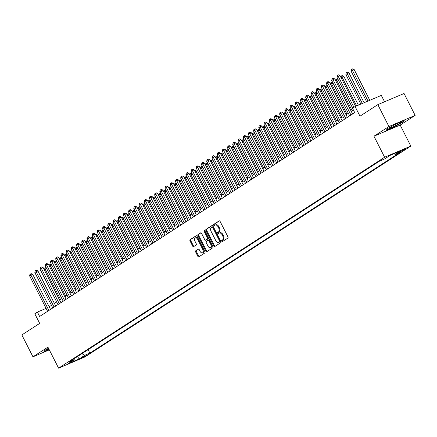 <?xml version="1.0" encoding="UTF-8"?>
<svg xmlns="http://www.w3.org/2000/svg" width="437" height="437" viewBox="0 0 437 437"><rect width="100%" height="100%" fill="white"/><g stroke="black" fill="none" stroke-linecap="round" stroke-linejoin="round"><path stroke-width="0.66" d="M221.772 241.213A0.677 0.421 -113 0 0 222.438 241.585L227.868 238.067A0.967 0.601 -113 0 0 227.945 236.881L220.095 221.412A0.967 0.601 -113 0 0 219.205 220.849A0.967 0.601 -113 0 0 219.15 220.882L213.72 224.394A0.677 0.421 -113 0 0 214.327 225.596L215.031 225.142A3.097 1.928 -113 0 1 215.217 225.044A3.097 1.928 -113 0 1 218.063 226.836L218.719 228.125A3.097 1.928 -113 0 1 218.473 231.932L217.773 232.386A0.677 0.421 -113 0 0 218.385 233.593L219.084 233.134A3.097 1.928 -113 0 1 219.27 233.036A3.097 1.928 -113 0 1 222.116 234.827L222.772 236.117A3.097 1.928 -113 0 1 222.531 239.924L221.827 240.377A0.677 0.421 -113 0 0 221.772 241.213M219.795 232.834A3.097 1.928 -113 0 1 219.98 232.735A3.097 1.928 -113 0 1 222.826 234.527L223.482 235.816A3.097 1.928 -113 0 1 223.241 239.623L222.537 240.077A0.677 0.421 -113 0 0 222.875 241.3M219.467 220.832L214.425 224.094A0.677 0.421 -113 0 0 214.764 225.317M215.741 224.842A3.097 1.928 -113 0 1 215.922 224.744A3.097 1.928 -113 0 1 218.773 226.535L219.423 227.824A3.097 1.928 -113 0 1 219.183 231.632L218.484 232.085A0.677 0.421 -113 0 0 218.817 233.309M87.203 355.062L82.123 357.455L87.203 355.062M195.732 250.811A0.967 0.601 -113 0 0 195.656 252.002L197.857 256.344A0.967 0.601 -113 0 0 198.748 256.901A0.967 0.601 -113 0 0 198.808 256.869L204.838 252.968A0.967 0.601 -113 0 0 204.915 251.778L197.065 236.308A0.967 0.601 -113 0 0 196.175 235.751A0.967 0.601 -113 0 0 196.12 235.778L190.09 239.684A0.967 0.601 -113 0 0 190.013 240.874L192.673 246.113A0.967 0.601 -113 0 0 193.558 246.676A0.967 0.601 -113 0 0 193.618 246.643L196.202 244.971A0.967 0.601 -113 0 0 196.273 243.786L194.957 241.186A2.589 1.611 -113 0 1 195.312 237.919A2.589 1.611 -113 0 1 197.693 239.416L202.855 249.598A2.589 1.611 -113 0 1 202.5 252.865A2.589 1.611 -113 0 1 200.124 251.368L199.261 249.669A0.967 0.601 -113 0 0 198.371 249.112A0.967 0.601 -113 0 0 198.316 249.139L196.442 250.51A0.967 0.601 -113 0 0 196.366 251.701L198.567 256.038A0.967 0.601 -113 0 0 199.196 256.617M388.93 126.528L373.957 136.213L400.177 125.075L415.15 115.384L388.93 126.528L377.825 104.64L359.984 116.182L355.101 106.552L352.495 108.234L354.718 112.609L39.625 316.459L37.407 312.078L34.802 313.766L39.685 323.396L21.85 334.933L32.955 356.821L49.315 349.868M373.957 136.213L384.615 157.227L58.591 368.151L47.928 347.136L32.955 356.821M213.759 246.058A0.967 0.601 -113 0 0 214.649 246.615A0.967 0.601 -113 0 0 214.704 246.583L220.74 242.682A0.967 0.601 -113 0 0 220.811 241.492L212.966 226.022A0.967 0.601 -113 0 0 212.076 225.465A0.967 0.601 -113 0 0 212.016 225.492L205.985 229.398A0.967 0.601 -113 0 0 205.909 230.589L213.759 246.058L214.469 245.758A0.967 0.601 -113 0 0 215.097 246.331M212.786 247.823L206.756 251.728A0.967 0.601 -113 0 1 206.701 251.761A0.967 0.601 -113 0 1 205.811 251.199L197.961 235.729A0.967 0.601 -113 0 1 198.037 234.538L200.616 232.872A0.967 0.601 -113 0 1 200.676 232.839A0.967 0.601 -113 0 1 201.566 233.396L204.745 239.673A0.967 0.601 -113 0 0 205.636 240.23A0.967 0.601 -113 0 0 205.696 240.203L207.406 239.094A0.967 0.601 -113 0 0 207.482 237.903L204.172 231.37A0.677 0.421 -113 0 1 204.887 230.911L212.863 246.637A0.967 0.601 -113 0 1 212.786 247.823M377.825 104.64L404.045 93.496L415.15 115.384M401.008 151.06L399.336 152.251L405.929 148.744L401.008 151.06M384.615 157.227L410.835 146.084L84.811 357.007L58.591 368.151M88.105 349.666L89.858 353.129L400.259 152.316L395.299 154.425L393.923 153.737M89.858 353.129L84.898 355.232L79.168 358.941L68.396 363.518L74.126 359.809L69.166 361.918L379.567 161.106L384.527 159.002L390.257 155.293L401.029 150.716L395.299 154.425M384.555 101.777L381.321 95.408L355.101 106.552M400.177 125.075L410.835 146.084M46.098 308.385L37.407 312.078M353.396 110.009L351.261 111.397M348.333 113.287L346.049 114.762M343.127 116.657L340.844 118.132M337.921 120.022L335.632 121.502M332.71 123.392L330.427 124.873M327.504 126.763L325.215 128.243M322.293 130.133L320.01 131.613M317.087 133.504L314.804 134.978M311.876 136.874L309.593 138.349M306.67 140.239L304.387 141.719M301.464 143.609L299.176 145.089M296.253 146.979L293.97 148.46M291.047 150.35L288.759 151.825M285.836 153.72L283.553 155.195M280.63 157.085L278.347 158.565M275.419 160.455L273.136 161.936M270.213 163.826L267.93 165.306M265.002 167.196L262.719 168.671M259.797 170.567L257.513 172.041M254.591 173.931L252.302 175.412M249.38 177.302L247.096 178.782M244.174 180.672L241.89 182.153M238.963 184.043L236.679 185.517M233.757 187.413L231.473 188.888M228.546 190.783L226.262 192.258M223.34 194.148L221.056 195.629M218.134 197.519L215.845 198.999M212.923 200.889L210.639 202.369M207.717 204.259L205.434 205.734M202.506 207.63L200.222 209.105M197.3 210.995L195.017 212.475M192.089 214.365L189.805 215.845M186.883 217.735L184.6 219.216M181.677 221.106L179.388 222.58M176.466 224.476L174.183 225.951M171.26 227.841L168.977 229.321M166.049 231.211L163.766 232.692M160.843 234.582L158.56 236.062M155.632 237.952L153.349 239.427M150.426 241.322L148.143 242.797M145.221 244.693L142.932 246.168M140.009 248.058L137.726 249.538M134.804 251.428L132.52 252.908M129.592 254.798L127.309 256.279M124.387 258.169L122.103 259.644M119.175 261.539L116.892 263.014M113.97 264.904L111.686 266.384M108.764 268.274L106.475 269.755M103.553 271.645L101.269 273.125M98.347 275.015L96.064 276.49M93.136 278.385L90.852 279.86M87.93 281.75L85.647 283.231M82.719 285.121L80.435 286.601M77.513 288.491L75.23 289.971M72.307 291.861L70.018 293.336M67.096 295.232L64.813 296.707M61.89 298.602L59.607 300.077M56.679 301.967L54.396 303.447M51.473 305.337L49.19 306.818M74.126 359.809L74.416 358.526M81.845 353.713L84.898 355.232M79.168 358.941L77.496 356.532M387.373 128.691L386.297 130.264L394.19 126.91L403.165 121.983L404.241 120.41L396.348 123.764L387.373 128.691M48.502 348.267L44.94 350.228L43.864 351.801L49.152 349.551M403.001 121.661L403.165 121.983M212.338 225.443L206.696 229.097A0.967 0.601 -113 0 0 206.619 230.288L214.469 245.758M219.565 241.841A0.677 0.421 -113 0 0 219.62 241.011L212.732 227.431A0.677 0.421 -113 0 0 212.065 227.06L211.322 227.54A3.097 1.928 -113 0 0 211.082 231.348L215.791 240.629A3.097 1.928 -113 0 0 218.637 242.42A3.097 1.928 -113 0 0 218.822 242.322L220.275 241.541A0.677 0.421 -113 0 0 220.324 240.711L219.62 241.011M212.153 227.027L212.775 226.759A0.677 0.421 -113 0 1 213.436 227.131L220.324 240.711M219.15 242.185A3.097 1.928 -113 0 0 219.347 242.12A3.097 1.928 -113 0 0 219.532 242.022L218.822 242.322M220.275 241.541L219.532 242.022M200.938 232.823L198.748 234.237A0.967 0.601 -113 0 0 198.671 235.428L206.515 250.898A0.967 0.601 -113 0 0 207.143 251.477M206.286 239.951A0.967 0.601 -113 0 0 206.346 239.929A0.967 0.601 -113 0 0 206.406 239.902L208.116 238.793A0.967 0.601 -113 0 0 208.192 237.602L204.877 231.069L204.172 231.37M204.773 230.731A0.677 0.421 -113 0 0 204.877 231.069M208.05 246.184A2.589 1.611 -113 0 0 210.432 247.681A2.589 1.611 -113 0 0 210.787 244.414L208.962 240.825A0.967 0.601 -113 0 0 208.078 240.263A0.967 0.601 -113 0 0 208.017 240.295L206.308 241.404A0.967 0.601 -113 0 0 206.231 242.595L208.05 246.184M210.432 247.681L211.137 247.375A2.589 1.611 -113 0 0 211.492 244.114L210.787 244.414M208.138 240.246L208.728 239.995A0.967 0.601 -113 0 1 208.782 239.962A0.967 0.601 -113 0 1 209.673 240.525L211.492 244.114M198.633 249.09L196.442 250.51M202.5 252.865L203.21 252.564A2.589 1.611 -113 0 0 203.566 249.298L202.855 249.598M195.312 237.919L196.022 237.619A2.589 1.611 -113 0 1 198.398 239.115L203.566 249.298M196.437 235.729L190.794 239.383A0.967 0.601 -113 0 0 190.718 240.574L193.378 245.812A0.967 0.601 -113 0 0 194.006 246.392M369.784 100.308L354.156 69.51L351.08 71.105L366.588 101.668M368.009 101.062L352.386 70.264L351.949 69.155L352.659 68.849L354.156 69.51M351.08 71.105L351.424 69.488L351.949 69.155M355.609 106.333L339.981 75.535L338.211 76.289L353.943 107.3M336.911 77.13L337.255 75.514L337.774 75.175L338.211 76.289L336.911 77.13L352.643 108.141M337.774 75.175L338.484 74.874L339.981 75.535M399.784 123.207A6.402 0.541 153.1 0 0 400.795 122.223A6.402 0.541 153.1 0 0 396.435 123.939A6.402 0.541 153.1 0 0 390.574 127.118A6.402 0.541 153.1 0 0 389.493 127.959A6.402 0.541 153.1 0 0 393.12 126.763A6.402 0.541 153.1 0 0 399.784 123.207M403.701 120.639L402.832 121.912L394.136 126.686L386.532 129.92M48.562 348.387A6.402 0.541 153.1 0 0 47.059 349.491A6.402 0.541 153.1 0 0 47.513 349.573A6.402 0.541 153.1 0 0 48.911 349.076M49.048 349.349L44.099 351.452M364.092 102.728L348.95 72.881L347.175 73.635L345.875 74.476L360.896 104.088M362.317 103.482L347.175 73.635L346.738 72.52L347.448 72.22L348.95 72.881M345.875 74.476L346.219 72.859L346.738 72.52M358.4 105.148L343.739 76.251L341.035 77.606M356.63 105.901L341.969 77.005L341.532 75.891L342.242 75.59L343.739 76.251M340.811 77.169L341.013 76.229L341.532 75.891M352.195 110.79L336.758 80.37L335.824 80.976M338.238 79.747L336.758 80.37L336.326 79.261L337.031 78.96L338.069 79.414M335.605 80.534L335.802 79.6L336.326 79.261M346.983 114.161L331.552 83.74L330.618 84.346M333.027 83.112L331.552 83.74L331.115 82.631L331.825 82.331L332.863 82.784M330.394 83.904L330.596 82.964L331.115 82.631M352.577 113.997L334.775 78.906L333.005 79.654L350.955 115.046M331.699 80.501L332.044 78.884L332.568 78.545L333.005 79.654L331.699 80.501L349.655 115.887M332.568 78.545L333.273 78.245L334.775 78.906M347.371 117.367L329.564 82.271L327.794 83.025L345.749 118.416M326.494 83.866L326.838 82.249L327.357 81.916L327.794 83.025L326.494 83.866L344.443 119.257M327.357 81.916L328.067 81.615L329.564 82.271M342.16 120.732L324.358 85.641L322.588 86.395L340.538 121.781M321.282 87.236L321.627 85.619L322.151 85.286L322.588 86.395L321.282 87.236L339.238 122.628M322.151 85.286L322.861 84.98L324.358 85.641M336.954 124.103L319.152 89.011L317.377 89.765L335.332 125.151M316.077 90.606L316.421 88.99L316.94 88.651L317.377 89.765L316.077 90.606L334.032 125.993M316.94 88.651L317.65 88.35L319.152 89.011M341.778 117.531L326.346 87.11L325.412 87.717M327.821 86.482L326.346 87.11L325.909 86.002L326.614 85.696L327.652 86.155M325.188 87.274L325.385 86.335L325.909 86.002M331.743 127.473L313.941 92.382L312.171 93.136L330.126 128.522M310.871 93.977L311.215 92.36L311.734 92.021L312.171 93.136L310.871 93.977L328.821 129.363M311.734 92.021L312.444 91.721L313.941 92.382M336.566 120.896L321.135 90.481L320.201 91.082M322.61 89.853L321.135 90.481L320.698 89.367L321.408 89.066L322.446 89.525M319.977 90.645L320.179 89.705L320.698 89.367M326.537 130.843L308.735 95.752L306.96 96.501L324.915 131.892M305.66 97.347L306.004 95.73L306.528 95.392L306.96 96.501L305.66 97.347L323.615 132.733M306.528 95.392L307.233 95.091L308.735 95.752M331.361 124.266L315.929 93.851L314.995 94.452M317.404 93.223L315.929 93.851L315.492 92.737L316.202 92.436L317.235 92.895M314.771 94.015L314.968 93.076L315.492 92.737M321.332 134.214L303.524 99.117L301.754 99.871L319.709 135.262M300.454 100.712L300.798 99.095L301.317 98.762L301.754 99.871L300.454 100.712L318.404 136.104M301.317 98.762L302.027 98.462L303.524 99.117M326.149 127.637L310.718 97.216L309.784 97.822M312.193 96.593L310.718 97.216L310.281 96.107L310.991 95.807L312.029 96.26M309.56 97.385L309.762 96.446L310.281 96.107M316.12 137.579L298.318 102.487L296.548 103.241L314.498 138.627M295.243 104.082L295.587 102.466L296.111 102.132L296.548 103.241L295.243 104.082L313.198 139.474M296.111 102.132L296.816 101.826L298.318 102.487M320.944 131.007L305.512 100.586L304.578 101.193M306.987 99.958L305.512 100.586L305.075 99.478L305.785 99.177L306.818 99.631M304.354 100.75L304.556 99.811L305.075 99.478M310.915 140.949L293.107 105.858L291.337 106.612L309.292 141.998M290.037 107.453L290.381 105.836L290.9 105.497L291.337 106.612L290.037 107.453L307.987 142.844M290.9 105.497L291.61 105.197L293.107 105.858M315.738 134.377L300.301 103.957L299.367 104.563M301.781 103.329L300.301 103.957L299.869 102.848L300.574 102.542L301.612 103.001M299.148 104.121L299.345 103.181L299.869 102.848M305.703 144.319L287.901 109.228L286.131 109.982L304.081 145.368M284.826 110.823L285.17 109.206L285.694 108.868L286.131 109.982L284.826 110.823L302.781 146.209M285.694 108.868L286.404 108.567L287.901 109.228M310.527 137.742L295.095 107.327L294.161 107.934M296.57 106.699L295.095 107.327L294.658 106.213L295.368 105.912L296.406 106.371M293.937 107.491L294.139 106.552L294.658 106.213M300.498 147.69L282.695 112.599L280.92 113.352L298.875 148.738M279.62 114.194L279.964 112.577L280.483 112.238L280.92 113.352L279.62 114.194L297.575 149.58M280.483 112.238L281.193 111.938L282.695 112.599M305.321 141.113L289.889 110.698L288.955 111.298M291.364 110.069L289.889 110.698L289.452 109.583L290.157 109.283L291.195 109.742M288.731 110.861L288.928 109.922L289.452 109.583M295.286 151.06L277.484 115.963L275.714 116.717L293.669 152.109M274.414 117.564L274.758 115.947L275.277 115.608L275.714 116.717L274.414 117.564L292.364 152.95M275.277 115.608L275.987 115.308L277.484 115.963M290.081 154.43L272.278 119.334L270.503 120.088L288.458 155.479M269.203 120.929L269.547 119.312L270.071 118.979L270.503 120.088L269.203 120.929L287.158 156.32M270.071 118.979L270.776 118.678L272.278 119.334M284.875 157.795L267.067 122.704L265.297 123.458L283.252 158.844M263.997 124.299L264.341 122.682L264.86 122.344L265.297 123.458L263.997 124.299L281.947 159.691M264.86 122.344L265.57 122.043L267.067 122.704M300.11 144.483L284.678 114.068L283.744 114.669M286.153 113.44L284.678 114.068L284.241 112.954L284.951 112.653L285.989 113.107M283.52 114.232L283.722 113.292L284.241 112.954M294.904 147.853L279.472 117.433L278.538 118.039M280.947 116.81L279.472 117.433L279.035 116.324L279.746 116.024L280.778 116.477M278.314 117.597L278.511 116.663L279.035 116.324M289.693 151.224L274.261 120.803L273.327 121.41M275.736 120.175L274.261 120.803L273.824 119.694L274.534 119.394L275.572 119.847M273.103 120.967L273.305 120.028L273.824 119.694M279.664 161.166L261.861 126.075L260.091 126.828L278.041 162.214M258.786 127.67L259.13 126.053L259.654 125.714L260.091 126.828L258.786 127.67L276.741 163.056M259.654 125.714L260.359 125.414L261.861 126.075M284.487 154.594L269.055 124.174L268.121 124.78M270.53 123.545L269.055 124.174L268.618 123.059L269.329 122.759L270.361 123.218M267.897 124.337L268.1 123.398L268.618 123.059M274.458 164.536L256.65 129.445L254.88 130.199L272.835 165.585M253.58 131.04L253.924 129.423L254.443 129.084L254.88 130.199L253.58 131.04L271.53 166.426M254.443 129.084L255.153 128.784L256.65 129.445M279.281 157.959L263.844 127.544L262.91 128.145M265.325 126.916L263.844 127.544L263.413 126.43L264.117 126.129L265.155 126.588M262.692 127.708L262.888 126.768L263.413 126.43M269.247 167.906L251.444 132.815L249.674 133.564L267.624 168.955M248.369 134.41L248.713 132.793L249.237 132.455L249.674 133.564L248.369 134.41L266.324 169.796M249.237 132.455L249.948 132.154L251.444 132.815M274.07 161.329L258.638 130.914L257.704 131.515M260.113 130.286L258.638 130.914L258.201 129.8L258.912 129.499L259.949 129.953M257.48 131.078L257.683 130.139L258.201 129.8M264.041 171.277L246.239 136.18L244.463 136.934L262.418 172.325M243.163 137.775L243.507 136.158L244.026 135.825L244.463 136.934L243.163 137.775L261.118 173.167M244.026 135.825L244.736 135.525L246.239 136.18M268.864 164.7L253.433 134.279L252.499 134.886M254.908 133.656L253.433 134.279L252.996 133.17L253.7 132.87L254.738 133.323M252.275 134.443L252.471 133.509L252.996 133.17M258.83 174.642L241.027 139.55L239.257 140.304L257.213 175.69M237.957 141.146L238.302 139.529L238.821 139.195L239.257 140.304L237.957 141.146L255.907 176.537M238.821 139.195L239.531 138.89L241.027 139.55M263.653 168.07L248.221 137.65L247.287 138.256M249.696 137.021L248.221 137.65L247.784 136.541L248.495 136.24L249.532 136.694M247.063 137.813L247.266 136.874L247.784 136.541M253.624 178.012L235.822 142.921L234.046 143.675L252.002 179.061M232.746 144.516L233.09 142.899L233.615 142.56L234.046 143.675L232.746 144.516L250.701 179.902M233.615 142.56L234.319 142.26L235.822 142.921M258.447 171.441L243.016 141.02L242.082 141.626M244.491 140.392L243.016 141.02L242.579 139.911L243.289 139.605L244.321 140.064M241.858 141.184L242.054 140.244L242.579 139.911M248.418 181.382L230.61 146.291L228.841 147.045L246.796 182.431M227.54 147.886L227.885 146.269L228.404 145.931L228.841 147.045L227.54 147.886L245.49 183.272M228.404 145.931L229.114 145.63L230.61 146.291M253.236 174.805L237.804 144.39L236.87 144.991M239.279 143.762L237.804 144.39L237.367 143.276L238.078 142.975L239.115 143.434M236.646 144.554L236.849 143.615L237.367 143.276M243.207 184.753L225.405 149.662L223.635 150.41L241.585 185.801M222.329 151.257L222.673 149.64L223.198 149.301L223.635 150.41L222.329 151.257L240.284 186.643M223.198 149.301L223.902 149.001L225.405 149.662M248.03 178.176L232.599 147.761L231.665 148.362M234.074 147.132L232.599 147.761L232.162 146.646L232.872 146.346L233.904 146.799M231.441 147.925L231.643 146.985L232.162 146.646M242.825 181.546L227.387 151.126L226.453 151.732M228.868 150.503L227.387 151.126L226.956 150.017L227.661 149.716L228.698 150.17M226.235 151.295L226.432 150.355L226.956 150.017M237.613 184.917L222.182 154.496L221.248 155.102M223.657 153.868L222.182 154.496L221.745 153.387L222.455 153.087L223.493 153.54M221.024 154.66L221.226 153.72L221.745 153.387M238.001 188.123L220.193 153.026L218.424 153.78L236.379 189.172M217.123 154.622L217.468 153.005L217.987 152.671L218.424 153.78L217.123 154.622L235.073 190.013M217.987 152.671L218.697 152.371L220.193 153.026M232.79 191.488L214.988 156.397L213.218 157.151L231.168 192.537M211.912 157.992L212.256 156.375L212.781 156.042L213.218 157.151L211.912 157.992L229.867 193.383M212.781 156.042L213.491 155.736L214.988 156.397M227.584 194.858L209.782 159.767L208.007 160.521L225.962 195.907M206.706 161.362L207.051 159.745L207.57 159.407L208.007 160.521L206.706 161.362L224.662 196.748M207.57 159.407L208.28 159.106L209.782 159.767M232.408 188.287L216.976 157.866L216.042 158.473M218.451 157.238L216.976 157.866L216.539 156.757L217.244 156.451L218.282 156.91M215.818 158.03L216.015 157.091L216.539 156.757M222.373 198.229L204.571 163.138L202.801 163.891L220.756 199.277M201.501 164.733L201.845 163.116L202.364 162.777L202.801 163.891L201.501 164.733L219.45 200.119M202.364 162.777L203.074 162.477L204.571 163.138M227.196 191.652L211.765 161.237L210.831 161.843M213.24 160.608L211.765 161.237L211.328 160.122L212.038 159.822L213.076 160.281M210.607 161.4L210.809 160.461L211.328 160.122M217.167 201.599L199.365 166.508L197.59 167.256L215.545 202.648M196.289 168.103L196.634 166.486L197.158 166.147L197.59 167.256L196.289 168.103L214.245 203.489M197.158 166.147L197.863 165.847L199.365 166.508M221.991 195.022L206.559 164.607L205.625 165.208M208.034 163.979L206.559 164.607L206.122 163.493L206.832 163.192L207.865 163.651M205.401 164.771L205.598 163.831L206.122 163.493M211.961 204.969L194.154 169.873L192.384 170.627L210.339 206.018M191.084 171.473L191.428 169.856L191.947 169.518L192.384 170.627L191.084 171.473L209.033 206.859M191.947 169.518L192.657 169.217L194.154 169.873M216.779 198.393L201.348 167.977L200.414 168.578M202.823 167.349L201.348 167.977L200.911 166.863L201.621 166.563L202.659 167.016M200.19 168.141L200.392 167.202L200.911 166.863M206.75 208.34L188.948 173.243L187.178 173.997L205.128 209.389M185.872 174.838L186.217 173.221L186.741 172.888L187.178 173.997L185.872 174.838L203.828 210.23M186.741 172.888L187.446 172.588L188.948 173.243M211.574 201.763L196.142 171.342L195.208 171.949M197.617 170.72L196.142 171.342L195.705 170.233L196.415 169.933L197.448 170.386M194.984 171.506L195.186 170.572L195.705 170.233M206.368 205.133L190.931 174.713L189.997 175.319M192.411 174.084L190.931 174.713L190.499 173.604L191.204 173.303L192.242 173.757M189.778 174.876L189.975 173.937L190.499 173.604M201.157 208.504L185.725 178.083L184.791 178.689M187.2 177.455L185.725 178.083L185.288 176.969L185.998 176.668L187.036 177.127M184.567 178.247L184.769 177.307L185.288 176.969M201.544 211.705L183.737 176.614L181.967 177.367L199.922 212.753M180.667 178.209L181.011 176.592L181.53 176.253L181.967 177.367L180.667 178.209L198.617 213.6M181.53 176.253L182.24 175.953L183.737 176.614M196.333 215.075L178.531 179.984L176.761 180.738L194.711 216.124M175.456 181.579L175.8 179.962L176.324 179.623L176.761 180.738L175.456 181.579L193.411 216.965M176.324 179.623L177.034 179.323L178.531 179.984M191.127 218.445L173.325 183.354L171.55 184.108L189.505 219.494M170.25 184.949L170.594 183.332L171.113 182.994L171.55 184.108L170.25 184.949L188.205 220.335M171.113 182.994L171.823 182.693L173.325 183.354M195.951 211.869L180.519 181.453L179.585 182.054M181.994 180.825L180.519 181.453L180.082 180.339L180.787 180.039L181.825 180.497M179.361 181.617L179.558 180.678L180.082 180.339M185.916 221.816L168.114 186.725L166.344 187.473L184.299 222.865M165.044 188.32L165.388 186.703L165.907 186.364L166.344 187.473L165.044 188.32L182.994 223.706M165.907 186.364L166.617 186.064L168.114 186.725M190.74 215.239L175.308 184.824L174.374 185.425M176.783 184.196L175.308 184.824L174.871 183.709L175.581 183.409L176.619 183.862M174.15 184.988L174.352 184.048L174.871 183.709M180.71 225.186L162.908 190.09L161.133 190.843L179.088 226.235M159.833 191.685L160.177 190.068L160.701 189.734L161.133 190.843L159.833 191.685L177.788 227.076M160.701 189.734L161.406 189.434L162.908 190.09M185.534 218.609L170.102 188.189L169.168 188.795M171.577 187.566L170.102 188.189L169.665 187.08L170.375 186.779L171.408 187.233M168.944 188.352L169.141 187.418L169.665 187.08M175.505 228.551L157.697 193.46L155.927 194.214L173.882 229.6M154.627 195.055L154.971 193.438L155.49 193.105L155.927 194.214L154.627 195.055L172.577 230.446M155.49 193.105L156.2 192.799L157.697 193.46M180.323 221.98L164.891 191.559L163.957 192.165M166.366 190.931L164.891 191.559L164.454 190.45L165.164 190.15L166.202 190.603M163.733 191.723L163.935 190.783L164.454 190.45M170.293 231.921L152.491 196.83L150.721 197.584L168.671 232.97M149.416 198.425L149.76 196.808L150.284 196.47L150.721 197.584L149.416 198.425L167.371 233.811M150.284 196.47L150.989 196.169L152.491 196.83M175.117 225.35L159.685 194.929L158.751 195.536M161.16 194.301L159.685 194.929L159.248 193.82L159.958 193.515L160.991 193.973M158.527 195.093L158.729 194.154L159.248 193.82M165.088 235.292L147.28 200.201L145.51 200.954L163.465 236.341M144.21 201.796L144.554 200.179L145.073 199.84L145.51 200.954L144.21 201.796L162.16 237.182M145.073 199.84L145.783 199.54L147.28 200.201M169.911 228.715L154.474 198.3L153.54 198.901M155.954 197.671L154.474 198.3L154.042 197.185L154.747 196.885L155.785 197.344M153.321 198.464L153.518 197.524L154.042 197.185M159.876 238.662L142.074 203.571L140.304 204.319L158.254 239.711M138.999 205.166L139.343 203.549L139.867 203.21L140.304 204.319L138.999 205.166L156.954 240.552M139.867 203.21L140.577 202.91L142.074 203.571M164.7 232.085L149.268 201.67L148.334 202.271M150.743 201.042L149.268 201.67L148.831 200.556L149.541 200.255L150.579 200.709M148.11 201.834L148.312 200.894L148.831 200.556M154.671 242.032L136.868 206.936L135.093 207.69L153.048 243.081M133.793 208.531L134.137 206.914L134.656 206.581L135.093 207.69L133.793 208.531L151.748 243.922M134.656 206.581L135.366 206.28L136.868 206.936M159.494 235.456L144.063 205.035L143.128 205.641M145.537 204.412L144.063 205.035L143.626 203.926L144.33 203.626L145.368 204.079M142.904 205.199L143.101 204.265L143.626 203.926M149.459 245.397L131.657 210.306L129.887 211.06L147.843 246.446M128.582 211.901L128.931 210.284L129.45 209.951L129.887 211.06L128.582 211.901L146.537 247.293M129.45 209.951L130.16 209.645L131.657 210.306M154.283 238.826L138.851 208.405L137.917 209.012M140.326 207.777L138.851 208.405L138.414 207.296L139.124 206.996L140.162 207.449M137.693 208.569L137.895 207.63L138.414 207.296M144.254 248.768L126.451 213.677L124.676 214.43L142.631 249.817M123.376 215.272L123.72 213.655L124.245 213.316L124.676 214.43L123.376 215.272L141.331 250.658M124.245 213.316L124.949 213.016L126.451 213.677M149.077 242.196L133.646 211.776L132.711 212.382M135.12 211.147L133.646 211.776L133.209 210.667L133.919 210.361L134.951 210.82M132.487 211.94L132.684 211L133.209 210.667M139.048 252.138L121.24 217.047L119.47 217.801L137.426 253.187M118.17 218.642L118.514 217.025L119.033 216.686L119.47 217.801L118.17 218.642L136.12 254.028M119.033 216.686L119.743 216.386L121.24 217.047M143.866 245.561L128.434 215.146L127.5 215.747M129.909 214.518L128.434 215.146L127.997 214.032L128.707 213.731L129.745 214.19M127.276 215.31L127.478 214.37L127.997 214.032M133.837 255.508L116.034 220.417L114.265 221.166L132.214 256.557M112.959 222.012L113.303 220.395L113.828 220.057L114.265 221.166L112.959 222.012L130.914 257.398M113.828 220.057L114.532 219.756L116.034 220.417M138.66 248.932L123.229 218.516L122.294 219.117M124.703 217.888L123.229 218.516L122.792 217.402L123.502 217.102L124.534 217.56M122.07 218.68L122.273 217.741L122.792 217.402M128.631 258.879L110.823 223.782L109.053 224.536L127.009 259.928M107.753 225.377L108.097 223.766L108.616 223.427L109.053 224.536L107.753 225.377L125.703 260.769M108.616 223.427L109.326 223.127L110.823 223.782M133.454 252.302L118.017 221.881L117.083 222.488M119.498 221.259L118.017 221.881L117.586 220.772L118.29 220.472L119.328 220.925M116.865 222.051L117.061 221.111L117.586 220.772M123.42 262.244L105.617 227.153L103.848 227.906L121.797 263.298M102.542 228.748L102.886 227.131L103.411 226.798L103.848 227.906L102.542 228.748L120.497 264.139M103.411 226.798L104.121 226.497L105.617 227.153M128.243 255.672L112.812 225.252L111.877 225.858M114.286 224.629L112.812 225.252L112.375 224.143L113.085 223.842L114.123 224.296M111.654 225.416L111.856 224.481L112.375 224.143M118.214 265.614L100.412 230.523L98.636 231.277L116.592 266.663M97.336 232.118L97.68 230.501L98.199 230.162L98.636 231.277L97.336 232.118L115.292 267.51M98.199 230.162L98.909 229.862L100.412 230.523M123.037 259.043L107.606 228.622L106.672 229.228M109.081 227.994L107.606 228.622L107.169 227.513L107.873 227.213L108.911 227.666M106.448 228.786L106.644 227.846L107.169 227.513M113.003 268.984L95.2 233.893L93.431 234.647L111.386 270.033M92.125 235.488L92.475 233.871L92.994 233.533L93.431 234.647L92.125 235.488L110.08 270.874M92.994 233.533L93.704 233.232L95.2 233.893M117.826 262.413L102.395 231.992L101.46 232.599M103.869 231.364L102.395 231.992L101.958 230.878L102.668 230.578L103.706 231.036M101.237 232.156L101.439 231.217L101.958 230.878M107.797 272.355L89.995 237.264L88.219 238.018L106.175 273.404M86.919 238.859L87.263 237.242L87.788 236.903L88.219 238.018L86.919 238.859L104.875 274.245M87.788 236.903L88.493 236.603L89.995 237.264M112.62 265.778L97.189 235.363L96.255 235.964M98.664 234.735L97.189 235.363L96.752 234.248L97.462 233.948L98.494 234.407M96.031 235.527L96.227 234.587L96.752 234.248M102.591 275.725L84.783 240.634L83.014 241.382L100.969 276.774M81.714 242.229L82.058 240.612L82.577 240.274L83.014 241.382L81.714 242.229L99.663 277.615M82.577 240.274L83.287 239.973L84.783 240.634M107.409 269.148L91.978 238.733L91.043 239.334M93.452 238.105L91.978 238.733L91.541 237.619L92.251 237.318L93.289 237.772M90.82 238.897L91.022 237.957L91.541 237.619M97.38 279.096L79.578 243.999L77.808 244.753L95.758 280.144M76.502 245.594L76.846 243.977L77.371 243.644L77.808 244.753L76.502 245.594L94.458 280.986M77.371 243.644L78.076 243.343L79.578 243.999M102.203 272.519L86.772 242.098L85.838 242.704M88.247 241.475L86.772 242.098L86.335 240.989L87.045 240.689L88.077 241.142M85.614 242.262L85.816 241.328L86.335 240.989M92.174 282.46L74.366 247.369L72.597 248.123L90.552 283.509M71.297 248.964L71.641 247.347L72.16 247.014L72.597 248.123L71.297 248.964L89.246 284.356M72.16 247.014L72.87 246.708L74.366 247.369M96.998 275.889L81.561 245.468L80.626 246.075M83.041 244.84L81.561 245.468L81.129 244.359L81.834 244.059L82.872 244.512M80.408 245.632L80.605 244.693L81.129 244.359M86.963 285.831L69.161 250.74L67.391 251.493L85.341 286.88M66.085 252.335L66.429 250.718L66.954 250.379L67.391 251.493L66.085 252.335L84.041 287.721M66.954 250.379L67.664 250.079L69.161 250.74M91.786 279.259L76.355 248.839L75.421 249.445M77.83 248.211L76.355 248.839L75.918 247.73L76.628 247.424L77.666 247.883M75.197 249.003L75.399 248.063L75.918 247.73M86.581 282.624L71.149 252.209L70.215 252.81M72.624 251.581L71.149 252.209L70.712 251.095L71.417 250.794L72.455 251.253M69.991 252.373L70.188 251.433L70.712 251.095M81.369 285.995L65.938 255.579L65.004 256.18M67.413 254.951L65.938 255.579L65.501 254.465L66.211 254.165L67.249 254.618M64.78 255.743L64.982 254.804L65.501 254.465M76.164 289.365L60.732 258.944L59.798 259.551M62.207 258.322L60.732 258.944L60.295 257.835L61.005 257.535L62.038 257.988M59.574 259.108L59.771 258.174L60.295 257.835M70.952 292.735L55.521 262.315L54.587 262.921M56.996 261.687L55.521 262.315L55.084 261.206L55.794 260.905L56.832 261.359M54.363 262.479L54.565 261.539L55.084 261.206M65.747 296.106L50.315 265.685L49.381 266.291M51.79 265.057L50.315 265.685L49.878 264.576L50.588 264.27L51.621 264.729M49.157 265.849L49.359 264.909L49.878 264.576M81.757 289.201L63.955 254.11L62.18 254.864L80.135 290.25M60.88 255.705L61.224 254.088L61.743 253.75L62.18 254.864L60.88 255.705L78.835 291.091M61.743 253.75L62.453 253.449L63.955 254.11M76.546 292.572L58.744 257.48L56.974 258.229L74.929 293.62M55.668 259.075L56.018 257.459L56.537 257.12L56.974 258.229L55.668 259.075L73.624 294.462M56.537 257.12L57.247 256.819L58.744 257.48M71.34 295.942L53.538 260.845L51.763 261.599L69.718 296.991M50.463 262.44L50.807 260.823L51.331 260.49L51.763 261.599L50.463 262.44L68.418 297.832M51.331 260.49L52.036 260.19L53.538 260.845M66.134 299.307L48.327 264.216L46.557 264.969L64.512 300.356M45.257 265.811L45.601 264.194L46.12 263.861L46.557 264.969L45.257 265.811L63.207 301.202M46.12 263.861L46.83 263.555L48.327 264.216M60.923 302.677L43.121 267.586L41.351 268.34L59.301 303.726M40.046 269.181L40.39 267.564L40.914 267.226L41.351 268.34L40.046 269.181L58.001 304.567M40.914 267.226L41.619 266.925L43.121 267.586M55.718 306.047L37.91 270.956L36.14 271.71L54.095 307.096M34.84 272.551L35.184 270.935L35.703 270.596L36.14 271.71L34.84 272.551L52.79 307.938M35.703 270.596L36.413 270.295L37.91 270.956M60.541 299.471L45.104 269.055L44.17 269.656M46.584 268.427L45.104 269.055L44.672 267.941L45.377 267.641L46.415 268.1M43.951 269.219L44.148 268.28L44.672 267.941M50.506 309.418L32.704 274.327L30.934 275.075L48.884 310.467M29.629 275.922L29.973 274.305L30.497 273.966L30.934 275.075L29.629 275.922L47.584 311.308M30.497 273.966L31.207 273.666L32.704 274.327M405.257 148.908L405.399 149.192M404.007 149.449L404.258 149.935M223.241 239.623L222.531 239.924M223.482 235.816L222.772 236.117M222.826 234.527L222.116 234.827M218.484 232.085L217.773 232.386M219.183 231.632L218.473 231.932M219.423 227.824L218.719 228.125M218.773 226.535L218.063 226.836M214.425 224.094L213.72 224.394M222.537 240.077L221.827 240.377M206.619 230.288L205.909 230.589M206.696 229.097L205.985 229.398M213.436 227.131L212.732 227.431M206.515 250.898L205.811 251.199M198.671 235.428L197.961 235.729M198.748 234.237L198.037 234.538M206.406 239.902L205.696 240.203M208.116 238.793L207.406 239.094M208.192 237.602L207.482 237.903M209.673 240.525L208.962 240.825M198.398 239.115L197.693 239.416M193.378 245.812L192.673 246.113M190.718 240.574L190.013 240.874M190.794 239.383L190.09 239.684M198.567 256.038L197.857 256.344M196.366 251.701L195.656 252.002M219.98 232.735L219.27 233.036M215.922 224.744L215.217 225.044M212.814 226.737L212.109 227.038M219.347 242.12L218.637 242.42M206.346 239.929L205.636 240.23M208.782 239.962L208.078 240.263"/></g></svg>
